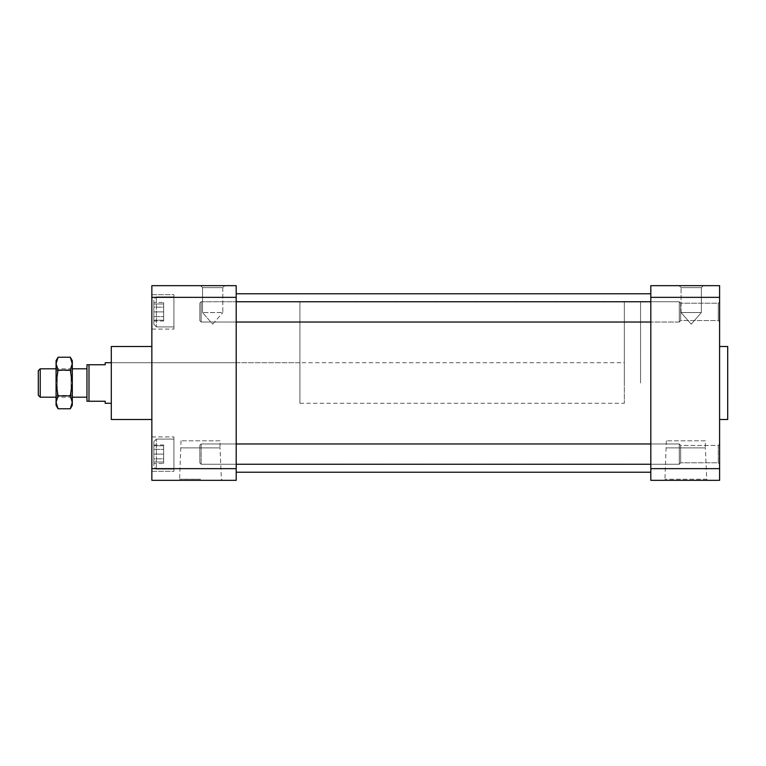 <?xml version="1.0" encoding="UTF-8"?>
<svg xmlns="http://www.w3.org/2000/svg" width="766" height="766" viewBox="0 0 766 766"><rect width="100%" height="100%" fill="white"/><g stroke="black" fill="none" stroke-linecap="round" stroke-linejoin="round"><path stroke-width="0.57" stroke-dasharray="3.83 2.87" d="M163.656 302.484L163.656 307.166L153.861 307.166L153.861 302.484L153.861 321.031L153.861 307.166L163.656 307.166L163.656 302.484L153.861 302.484M153.861 311.886L153.861 299.372L153.861 324.401L153.861 303.997L153.861 311.886L163.656 311.886L163.656 320.217L153.861 320.217L163.656 320.217L163.656 311.886L153.861 311.886M173.911 311.886L173.911 294.69L173.911 311.886M156.369 311.886L156.369 326.91L156.369 311.886M163.656 321.031L163.656 307.166L163.656 316.607L153.861 316.607L163.656 316.607L163.656 321.031L153.861 321.031M153.861 324.401L153.861 299.372L153.861 324.401L156.369 326.91L173.911 326.91L173.911 296.863L173.911 326.91L156.369 326.91L156.369 296.863L156.369 326.91L153.861 324.401M163.656 303.997L153.861 303.997L163.656 303.997L163.656 311.886L163.656 303.997M163.656 463.516L163.656 458.834L153.861 458.834L153.861 463.516L153.861 444.969L153.861 458.834L163.656 458.834L163.656 463.516L153.861 463.516M153.861 454.114L153.861 466.628L153.861 441.599L153.861 462.003L153.861 454.114L163.656 454.114L163.656 445.783L153.861 445.783L163.656 445.783L163.656 454.114L153.861 454.114M173.911 454.114L173.911 471.31L173.911 454.114M156.369 454.114L156.369 439.09L156.369 454.114M163.656 444.969L163.656 458.834L163.656 449.393L153.861 449.393L163.656 449.393L163.656 444.969L153.861 444.969M153.861 441.599L153.861 466.628L153.861 441.599L156.369 439.09L173.911 439.09L173.911 469.137L173.911 439.09L156.369 439.09L156.369 469.137L156.369 439.09L153.861 441.599M163.656 462.003L153.861 462.003L163.656 462.003L163.656 454.114L163.656 462.003M299.908 362.72L299.908 403.28L299.908 362.72L236.196 362.72L236.196 403.28L236.196 362.72L236.196 403.28L236.196 362.72L111.3 362.72L111.3 403.28L111.3 362.72L624.338 362.72L624.338 403.28L624.338 362.72M236.196 468.648L151.85 468.648L151.85 480.33L236.196 480.33L236.196 285.67L151.85 285.67L151.85 297.352L236.196 297.352M236.196 301.747L236.196 322.026L236.196 301.747L236.196 322.026L236.196 301.747L201.161 301.747L201.161 322.026L201.161 301.747L201.161 322.026L201.161 301.747L201.161 322.026L201.161 301.747L201.161 322.026L201.161 301.747L199.859 303.049L199.859 320.724L199.859 303.049L199.859 320.724L199.859 303.049L199.859 320.724L201.161 322.026L236.196 322.026L201.161 322.026L199.859 320.724L199.859 303.049L199.859 320.724L199.859 303.049L201.161 301.747L236.196 301.747L201.161 301.747L199.859 303.049L201.161 301.747L679.298 301.747L650.813 301.747L650.813 322.026L650.813 301.747L650.813 322.026L650.813 301.747L679.279 301.747L679.298 322.026L650.813 322.026L679.279 322.026L679.298 301.747L679.298 311.886L679.298 301.747L650.813 301.747M236.196 443.974L201.161 443.974L199.859 445.276L199.859 462.951L199.859 445.276L201.161 443.974L236.196 443.974L236.196 464.253L236.196 443.974L236.196 464.253L236.196 443.974L201.161 443.974L201.161 464.253L201.161 443.974L201.161 464.253L201.161 443.974L201.161 464.253L201.161 443.974L201.161 464.253L201.161 443.974L199.859 445.276L199.859 462.951L199.859 445.276L199.859 462.951L199.859 445.276L199.859 462.951L199.859 445.276L201.161 443.974L679.298 443.974L679.298 464.253L679.298 443.974L650.813 443.974L650.813 464.253L650.813 443.974L650.813 464.253L650.813 443.974L679.279 443.974L679.279 464.253L679.298 454.114L679.298 464.253L679.298 443.974L650.813 443.974M151.85 311.886L151.85 294.69L151.85 311.886M173.911 294.69L173.911 329.083L173.911 294.69L151.85 294.69L151.85 329.083L151.85 294.69L173.911 294.69M151.85 454.114L151.85 471.31L151.85 454.114M173.911 471.31L173.911 436.917L173.911 471.31L151.85 471.31L151.85 436.917L151.85 471.31L173.911 471.31M151.85 468.648L151.85 297.352M151.85 346.5L151.85 419.5L151.85 346.5M111.3 419.5L111.3 346.5M200.51 480.33L222.494 480.33L200.51 480.33M224.764 285.67L200.596 285.67L224.764 285.67L200.596 285.67L224.764 285.67L222.82 287.623L202.54 287.623L222.82 287.623L224.764 285.67M200.51 479.229L179.627 479.229L200.51 479.229M222.82 287.623L202.54 287.623L222.82 287.623L222.82 312.538L202.54 312.538L222.82 312.538L202.54 312.538L222.82 312.538L222.82 287.623M220.034 440.814L180.996 440.814L220.034 440.814L220.034 447.88L180.996 447.88L220.034 447.88L221.393 479.229L222.494 480.33M236.196 472.22L236.196 293.78L236.196 472.22M650.813 293.78L650.813 472.22L650.813 293.78M299.908 403.28L624.338 403.28M640.548 383L640.548 301.89L640.558 383M299.908 383L299.908 301.89L299.908 383M705.371 440.814L666.334 440.814L705.371 440.814L705.371 447.88L666.334 447.88L705.371 447.88L706.731 479.229L664.965 479.229L706.731 479.229L707.832 480.33L663.863 480.33L707.832 480.33M681.06 312.538L701.34 312.538L681.06 312.538L701.34 312.538L681.06 312.538L681.06 287.623L701.34 287.623L681.06 287.623L681.06 312.538L691.2 324.2L701.34 312.538L701.34 287.623L703.284 285.67L679.116 285.67L703.284 285.67L679.116 285.67L703.284 285.67L701.34 287.623L681.06 287.623L701.34 287.623L701.34 312.538L691.2 324.2L681.06 312.538M727.7 346.5L727.7 419.5M719.59 346.5L719.59 419.5L719.59 346.5M650.813 468.648L650.813 480.33L719.59 480.33L719.59 468.648L650.813 468.648L650.813 297.352L719.59 297.352L719.59 285.67L650.813 285.67L650.813 297.352M719.59 468.648L719.59 297.352M719.59 444.146L719.59 464.091L719.59 444.146L719.59 464.091L719.59 444.146L718.288 445.439L718.288 462.788L718.288 445.439L718.288 462.788L718.288 445.439L680.658 445.439L680.658 462.788L680.658 445.439L680.658 462.788L680.658 445.439L718.288 445.439L719.59 444.146M719.59 311.886L719.59 301.909L719.59 311.886M719.59 321.854L719.59 301.909L719.59 321.854L718.288 320.561L718.288 303.212L718.288 320.561L718.288 303.212L718.288 320.561L680.658 320.561L680.658 303.212L680.658 320.561L680.658 303.212L680.658 320.561L718.288 320.561L719.59 321.854M680.658 311.886L680.658 303.125L680.658 311.886M680.658 454.114L680.658 462.875L680.658 454.114M680.658 303.125L680.658 320.638L680.658 303.125L679.279 301.747L680.658 303.125M650.813 464.253L679.298 464.253L650.813 464.253L679.279 464.253L680.658 462.875L680.658 445.362L680.658 462.875L679.279 464.253L201.161 464.253L236.196 464.253L201.161 464.253L199.859 462.951L201.161 464.253L199.859 462.951L201.161 464.253L236.196 464.253M624.338 383L624.338 301.89L624.338 383M105.201 403.28L105.201 401.25L86.96 401.25L86.96 364.75L105.201 364.75L105.201 362.72M86.96 368.81L86.96 397.19L86.96 368.81M72.291 368.81L56.071 368.81M40.234 397.19L40.234 368.81M38.3 395.266L38.3 370.734M88.99 401.25L88.99 364.75M679.298 311.886L679.298 322.026L679.298 311.886M56.071 369.317L56.071 396.683L56.071 369.317L57.316 370.562L57.316 395.438L57.316 370.562L71.047 370.562L71.047 395.438L71.047 370.562L72.291 369.317L72.291 396.683L72.291 369.317M72.291 405.319L72.291 360.681M70.3 408.776L71.975 404.831M71.985 404.812L72.224 403.462M72.243 403.328L70.3 395.888L72.291 383L70.3 370.112L72.291 363.668M72.291 363.544L72.176 362.136M72.167 362.117L72.042 361.466M71.88 360.796L71.726 360.307M71.066 358.68L70.3 357.224M56.071 405.319L56.071 360.681M58.063 408.776L56.071 402.351L58.063 395.888L56.071 383L58.063 370.112L56.071 363.668M56.071 363.544L56.148 362.433M56.177 362.261L56.32 361.466M56.492 360.796L56.646 360.307M57.297 358.68L58.063 357.224M58.063 395.888L70.3 395.888M58.063 370.112L70.3 370.112M156.369 296.863L173.911 296.863L156.369 296.863L153.861 299.372L156.369 296.863M156.369 469.137L173.911 469.137L156.369 469.137L153.861 466.628L156.369 469.137M151.85 329.083L173.911 329.083L151.85 329.083M151.85 436.917L173.911 436.917L151.85 436.917M180.996 440.814L179.627 479.229L178.526 480.33M202.54 287.623L200.596 285.67L202.54 287.623L202.54 312.538L202.54 287.623M212.68 324.2L222.82 312.538L212.68 324.2L202.54 312.538L212.68 324.2M236.196 322.026L201.161 322.026L199.859 320.724L201.161 322.026L650.813 322.026M299.908 464.11L624.338 464.11M299.908 301.89L624.338 301.89M666.334 440.814L664.965 479.229L663.863 480.33M681.06 287.623L679.116 285.67L681.06 287.623M718.288 462.788L719.59 464.091L718.288 462.788L680.658 462.788L718.288 462.788M718.288 303.212L719.59 301.909L718.288 303.212L680.658 303.212L718.288 303.212M680.658 320.638L679.279 322.026L680.658 320.638M680.658 445.362L679.279 443.974L680.658 445.362M72.291 397.19L56.071 397.19M72.291 396.683L71.047 395.438L57.316 395.438L56.071 396.683"/><path stroke-width="1.15" d="M236.196 297.352L151.85 297.352L151.85 285.67L236.196 285.67L236.196 480.33L151.85 480.33L151.85 468.648L236.196 468.648M151.85 297.352L151.85 468.648M151.85 346.5L111.3 346.5L111.3 419.5L151.85 419.5M650.813 293.78L236.196 293.78M719.59 419.5L727.7 419.5L727.7 346.5L719.59 346.5M650.813 480.33L650.813 468.648L719.59 468.648L719.59 480.33L650.813 480.33M650.813 297.352L650.813 285.67L719.59 285.67L719.59 297.352L650.813 297.352L650.813 468.648M719.59 297.352L719.59 468.648M111.3 362.72L105.201 362.72L105.201 364.75L86.96 364.75L86.96 401.25L105.201 401.25L105.201 403.28L111.3 403.28M88.99 364.75L88.99 401.25M86.96 368.81L72.291 368.81M56.071 368.81L40.234 368.81L40.234 397.19L56.071 397.19M40.234 368.81L38.3 370.734L38.3 395.266L40.234 397.19M650.813 322.026L236.196 322.026M58.063 357.224L56.071 363.668L56.071 360.681L58.063 357.224L70.3 357.224L72.291 360.681L72.291 405.319L70.3 408.776L72.291 402.332L70.3 395.888L72.291 383L70.3 370.112L72.291 363.544M72.042 361.466L71.88 360.796M71.726 360.307L71.066 358.68M70.3 357.224L72.291 363.668M58.063 408.776L56.071 402.332L58.063 395.888L56.071 383L58.063 370.112L56.071 363.668L56.071 405.319L58.063 408.776L70.3 408.776M56.32 361.466L56.492 360.796M56.646 360.307L57.297 358.68M58.063 370.112L70.3 370.112M58.063 395.888L70.3 395.888M650.813 472.22L236.196 472.22M86.96 397.19L72.291 397.19M650.813 301.747L236.196 301.747M650.813 443.974L236.196 443.974M650.813 464.253L236.196 464.253"/></g></svg>
